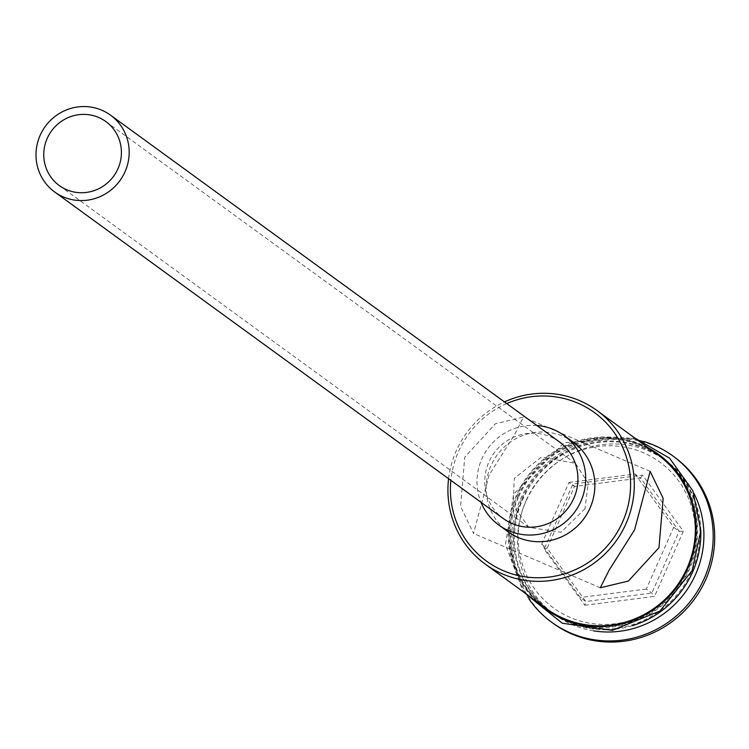 <?xml version="1.0" encoding="UTF-8"?>
<svg xmlns="http://www.w3.org/2000/svg" width="749" height="749" viewBox="0 0 749 749"><rect width="100%" height="100%" fill="white"/><g stroke="black" fill="none" stroke-linecap="round" stroke-linejoin="round"><path stroke-width="0.56" stroke-dasharray="3.75 2.81" d="M506.745 403.571A91.809 89.159 -53.9 0 0 458.425 451.713A91.809 89.159 -53.9 0 0 450.861 480.362M448.576 478.705A94.973 92.23 126.1 0 1 456.207 450.945A94.973 92.23 126.1 0 1 504.47 401.913M585.025 508.693L560.964 532.286L528.906 527.38L513.093 505.303L514.282 478.377L541.415 457.03L575.475 463.388L588.19 483.189L585.025 508.693M559.288 441.807A47.487 46.12 -53.9 0 0 488.891 462.021A47.487 46.12 -53.9 0 0 503.394 518.598M536.874 425.498A55.398 53.806 -53.9 0 0 481.813 458.987A55.398 53.806 -53.9 0 0 480.989 502.289M573.097 442.079A55.398 53.806 -53.9 0 0 490.969 465.653A55.398 53.806 -53.9 0 0 507.888 531.659M489.172 474.941L473.574 533.485L460.579 506.455L464.755 457.162L495.426 423.747L523.448 417.081L514.563 434.738L489.172 474.941M526.088 500.529A90.226 87.624 126.1 0 1 643.251 452.705A90.226 87.624 126.1 0 1 687.395 569.643A90.226 87.624 126.1 0 1 570.232 617.466A90.226 87.624 126.1 0 1 526.088 500.529M632.231 625.733A94.973 92.23 126.1 0 1 551.76 612.542A94.973 92.23 126.1 0 1 522.755 499.377A94.973 92.23 126.1 0 1 663.548 458.968A94.973 92.23 126.1 0 1 700.839 531.481M593.554 630.845A94.973 92.23 126.1 0 1 554.812 614.76A94.973 92.23 126.1 0 1 525.807 501.605A94.973 92.23 126.1 0 1 666.601 461.187A94.973 92.23 126.1 0 1 693.817 493.104M529.019 599.078A102.894 99.917 126.1 0 1 520.255 499.686A102.894 99.917 126.1 0 1 643.747 441.451M546.274 608.544A94.973 92.23 126.1 0 1 517.259 495.379A94.973 92.23 126.1 0 1 658.053 454.961M518.785 496.493A94.973 92.23 126.1 0 1 659.579 456.075A94.973 92.23 126.1 0 1 688.593 569.24A94.973 92.23 126.1 0 1 547.8 609.649A94.973 92.23 126.1 0 1 518.785 496.493M521.838 498.712A94.973 92.23 126.1 0 1 662.631 458.294A94.973 92.23 126.1 0 1 691.645 571.459A94.973 92.23 126.1 0 1 550.852 611.877A94.973 92.23 126.1 0 1 521.838 498.712M553.211 623.383A102.894 99.917 126.1 0 1 521.781 500.791A102.894 99.917 126.1 0 1 674.315 457.012M584.922 605.286L654.523 596.382L683.369 531.294L642.605 475.109L572.994 484.013L544.158 549.101L584.922 605.286L585.793 601.503L547.116 548.193L574.474 486.447L640.517 478.002L679.193 531.313L651.827 593.058L585.793 601.503L580.297 597.505L541.621 544.195L547.116 548.193L544.158 549.101M541.621 544.195L568.978 482.45L574.474 486.447L572.994 484.013M568.978 482.45L635.021 474.005L640.517 478.002L642.605 475.109M635.021 474.005L673.697 527.305L646.331 589.06L651.827 593.058L654.523 596.382M646.331 589.06L580.297 597.505M673.697 527.305L679.193 531.313L683.369 531.294M648.409 447.939A95.769 93.007 -53.9 0 0 516.557 495.08A95.769 93.007 -53.9 0 0 536.621 601.522M518.083 496.194A95.769 93.007 126.1 0 1 642.436 445.43A95.769 93.007 126.1 0 1 689.295 569.54A95.769 93.007 126.1 0 1 564.943 620.303A95.769 93.007 126.1 0 1 518.083 496.194M528.906 527.38L59.293 185.555M600.286 587.768L473.574 533.485M659.579 456.075L662.631 458.294M663.548 458.968L666.601 461.187M634.918 438.118L564.194 442.668L513.702 494.031L505.453 544.476L523.13 591.701M551.76 612.542L554.812 614.76M547.8 609.649L550.852 611.877M650.151 471.364L523.448 417.081M575.475 463.388L105.871 121.572"/><path stroke-width="1.12" d="M450.861 480.362A91.809 89.159 -53.9 0 0 517.138 575.279A91.809 89.159 -53.9 0 0 622.569 522.025A91.809 89.159 -53.9 0 0 605.492 422.118A91.809 89.159 -53.9 0 0 506.745 403.571M504.47 401.913A94.973 92.23 126.1 0 1 597 410.527A94.973 92.23 126.1 0 1 626.005 523.682A94.973 92.23 126.1 0 1 485.212 564.1A94.973 92.23 126.1 0 1 448.576 478.705M47.206 138.406A39.575 38.433 -53.9 0 0 59.293 185.555A39.575 38.433 -53.9 0 0 117.958 168.722A39.575 38.433 -53.9 0 0 105.871 121.572A39.575 38.433 -53.9 0 0 47.206 138.406M125.036 171.746A47.487 46.12 -53.9 0 0 110.534 115.168A47.487 46.12 -53.9 0 0 40.128 135.382A47.487 46.12 -53.9 0 0 54.64 191.959A47.487 46.12 -53.9 0 0 125.036 171.746M54.64 191.959L503.394 518.598A47.487 46.12 -53.9 0 0 573.79 498.385A47.487 46.12 -53.9 0 0 559.288 441.807L110.534 115.168M480.989 502.289A55.398 53.806 -53.9 0 0 498.731 524.993A55.398 53.806 -53.9 0 0 580.859 501.418A55.398 53.806 -53.9 0 0 563.941 435.412A55.398 53.806 -53.9 0 0 536.874 425.498M498.731 524.993L507.888 531.659A55.398 53.806 -53.9 0 0 590.025 508.084A55.398 53.806 -53.9 0 0 573.097 442.079L563.941 435.412M634.553 529.908L609.143 570.139L600.286 587.768L628.355 581.074L658.98 547.688L663.146 498.328L650.151 471.364L634.553 529.908M700.839 531.481A94.973 92.23 126.1 0 1 692.553 572.124A94.973 92.23 126.1 0 1 632.231 625.733M693.817 493.104A94.973 92.23 126.1 0 1 695.615 574.352A94.973 92.23 126.1 0 1 593.554 630.845M643.747 441.451A102.894 99.917 126.1 0 1 672.789 455.898A102.894 99.917 126.1 0 1 704.21 578.49A102.894 99.917 126.1 0 1 551.685 622.269A102.894 99.917 126.1 0 1 529.019 599.078M597 410.527L658.053 454.961A94.973 92.23 126.1 0 1 687.067 568.126A94.973 92.23 126.1 0 1 546.274 608.544L485.212 564.1M672.789 455.898L674.315 457.012A102.894 99.917 126.1 0 1 705.736 579.604A102.894 99.917 126.1 0 1 553.211 623.383L551.685 622.269M536.621 601.522A95.769 93.007 -53.9 0 0 687.769 568.425A95.769 93.007 -53.9 0 0 648.409 447.939M523.13 591.701L562.302 623.252L612.41 630.33L659.953 611.044L692.151 570.588L700.849 530.564L692.872 490.838L669.569 458.163L634.918 438.118"/></g></svg>
